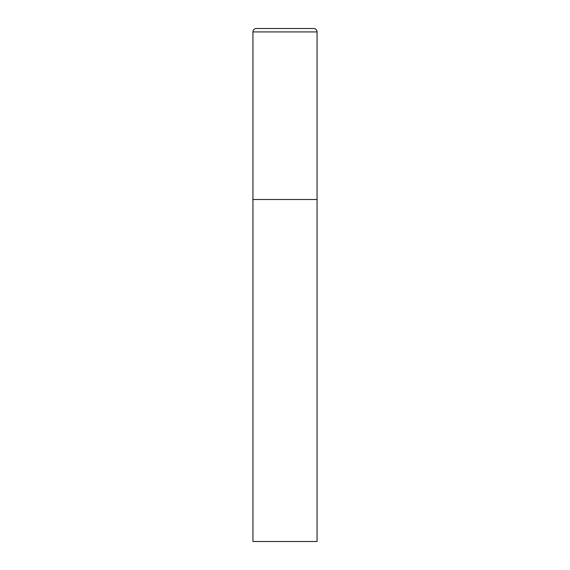 <?xml version="1.0" encoding="UTF-8"?>
<svg xmlns="http://www.w3.org/2000/svg" width="570" height="570" viewBox="0 0 570 570"><rect width="100%" height="100%" fill="white"/><g stroke="black" fill="none" stroke-linecap="round" stroke-linejoin="round"><path stroke-width="0.43" stroke-dasharray="2.85 2.14" d="M313.642 28.5L256.358 28.5M317.062 199.5L252.938 199.5L317.062 199.5M252.938 541.5L317.062 541.5M317.062 31.92L252.938 31.92"/><path stroke-width="0.85" d="M252.938 31.92L252.938 541.5L317.062 541.5L317.062 199.5L252.938 199.5L317.062 199.5L317.062 31.92A3.42 3.42 0 0 0 313.642 28.5L256.358 28.5A3.42 3.42 0 0 0 252.938 31.92L317.062 31.92"/></g></svg>
